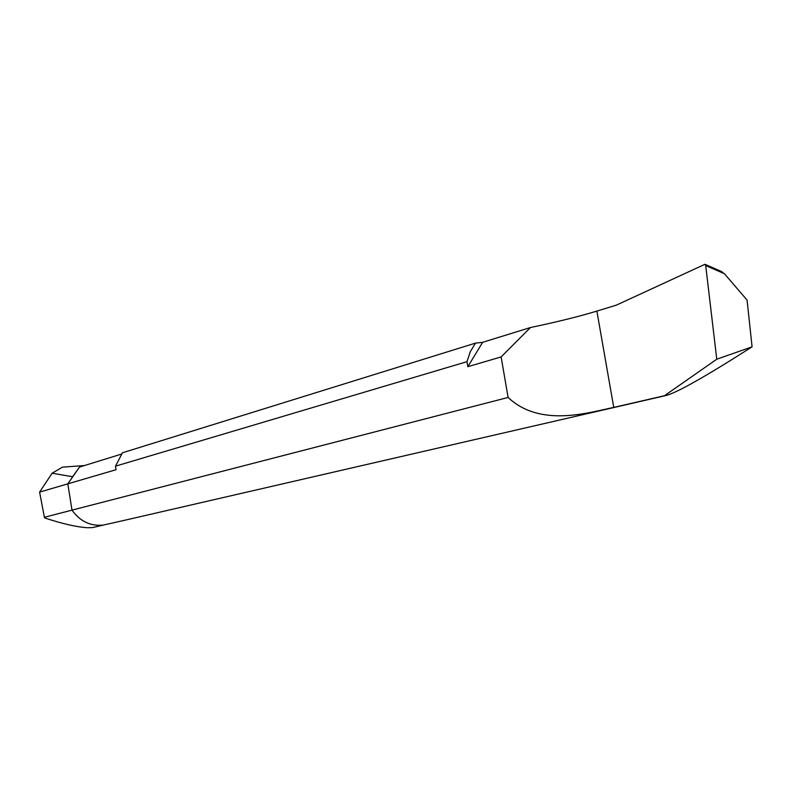<?xml version="1.0" encoding="UTF-8"?>
<svg xmlns="http://www.w3.org/2000/svg" width="792" height="792" viewBox="0 0 792 792"><rect width="100%" height="100%" fill="white"/><g stroke="black" fill="none" stroke-linecap="round" stroke-linejoin="round"><path stroke-width="1.19" d="M92.436 527.611L103.534 525.047C90.615 526.423 80.101 521.453 71.993 510.137C80.101 521.453 90.615 526.423 103.534 525.047L92.436 527.611L87.536 527.729C76.745 527.066 62.538 523.819 44.887 517.998L44.392 517.275L71.993 510.137L67.825 483.843L76.576 471.171L72.607 476.735L52.114 473.22L39.6 492.109L116.048 469.715L115.484 466.171L466.963 361.677L467.825 366.686L482.665 342.312L475.467 343.124L122.473 452.776L115.484 466.171M52.114 473.22L62.449 467.161L84.397 465.557L62.449 467.161L51.916 473.329M44.392 517.275L39.6 492.109M752.083 346.827L716.77 359.212L664.488 395.713L666.211 395.465C677.487 392.416 706.108 376.2 752.083 346.827L747.064 300.059L724.423 273.725L721.185 271.646M121.394 454.113L79.507 467.072L67.825 483.843L71.993 510.137L508.108 397.455C540.51 428.017 589.555 412.295 613.75 407.405L664.488 395.713M103.534 525.047L125.77 520.017M508.108 397.455L501.128 356.935L530.482 327.522C556.954 321.968 579.091 316.493 596.881 311.098L616.404 305.118L704.949 264.29L705.702 265.548L716.77 359.212M530.482 327.522L482.665 342.312M501.128 356.935L467.825 366.686M466.963 361.677L470.3 351.727L475.467 343.124M596.881 311.098L613.75 407.405M705.702 265.548L724.423 273.725M666.211 395.465L121.206 521.067M705.058 264.34L721.967 271.735"/></g></svg>
